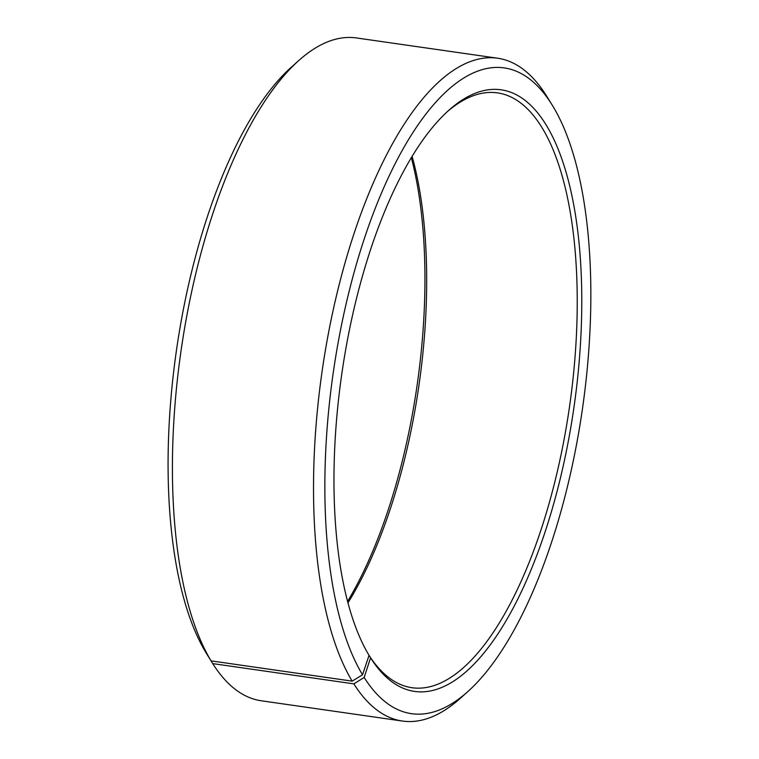 <?xml version="1.0" encoding="UTF-8"?>
<svg xmlns="http://www.w3.org/2000/svg" width="759" height="759" viewBox="0 0 759 759"><rect width="100%" height="100%" fill="white"/><g stroke="black" fill="none" stroke-linecap="round" stroke-linejoin="round"><path stroke-width="1.14" d="M447.013 111.924A300.479 115.956 -81.8 0 1 497.43 92.883A300.479 115.956 -81.8 0 1 569.506 406.786A300.479 115.956 -81.8 0 1 412.023 687.73A300.479 115.956 -81.8 0 1 368.997 655.273M412.099 156.335A300.479 115.956 -81.8 0 1 347.992 602.826M411.321 157.625A303.913 117.284 -81.8 0 1 347.603 601.375M298.629 60.654A334.814 129.21 -81.8 0 0 181.287 349.064A334.814 129.21 -81.8 0 0 211.059 660.871L205.727 652.275A326.237 125.899 -81.8 0 1 176.724 348.457A326.237 125.899 -81.8 0 1 291.048 67.447L298.629 60.654A334.814 129.21 -81.8 0 1 356.493 37.95L497.61 58.215A334.814 129.21 -81.8 0 1 546.746 96.279L552.106 104.932A326.237 125.899 -81.8 0 1 582.476 408.646A326.237 125.899 -81.8 0 1 467.876 691.553A326.237 125.899 -81.8 0 1 364.159 677.445L370.563 657.825L369.045 655.368A303.913 117.284 -81.8 0 1 342.024 372.327A303.913 117.284 -81.8 0 1 448.531 110.539A303.913 117.284 -81.8 0 1 574.07 406.568A303.913 117.284 -81.8 0 1 370.563 657.825M207.368 654.913L212.738 663.603L353.855 683.859L364.159 677.445M467.876 691.553L460.296 698.346A334.814 129.21 -81.8 0 1 402.431 721.05L261.324 700.785A334.814 129.21 -81.8 0 1 212.738 663.603M211.059 660.871L352.176 681.136A334.814 129.21 -81.8 0 1 335.715 298.856A334.814 129.21 -81.8 0 1 497.61 58.215M402.431 721.05A334.814 129.21 -81.8 0 1 353.855 683.859M352.176 681.136L362.527 674.789A326.237 125.899 -81.8 0 1 364.624 237.747A326.237 125.899 -81.8 0 1 552.106 104.932M362.527 674.789L369.045 655.359"/></g></svg>

